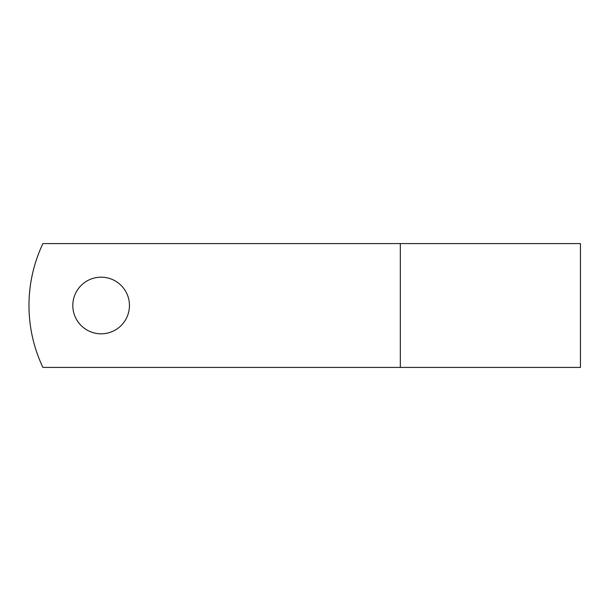 <?xml version="1.0" encoding="UTF-8"?>
<svg xmlns="http://www.w3.org/2000/svg" width="611" height="611" viewBox="0 0 611 611"><rect width="100%" height="100%" fill="white"/><g stroke="black" fill="none" stroke-linecap="round" stroke-linejoin="round"><path stroke-width="0.92" d="M129.448 305.5A28.32 28.32 0 0 0 101.136 277.18A28.32 28.32 0 0 0 72.816 305.5A28.32 28.32 0 0 0 101.136 333.82A28.32 28.32 0 0 0 129.448 305.5M400.312 243.583L42.915 243.583A144.471 144.471 0 0 0 42.915 367.417L400.312 367.417L400.312 243.583L580.45 243.583L580.45 367.417L400.312 367.417"/></g></svg>

